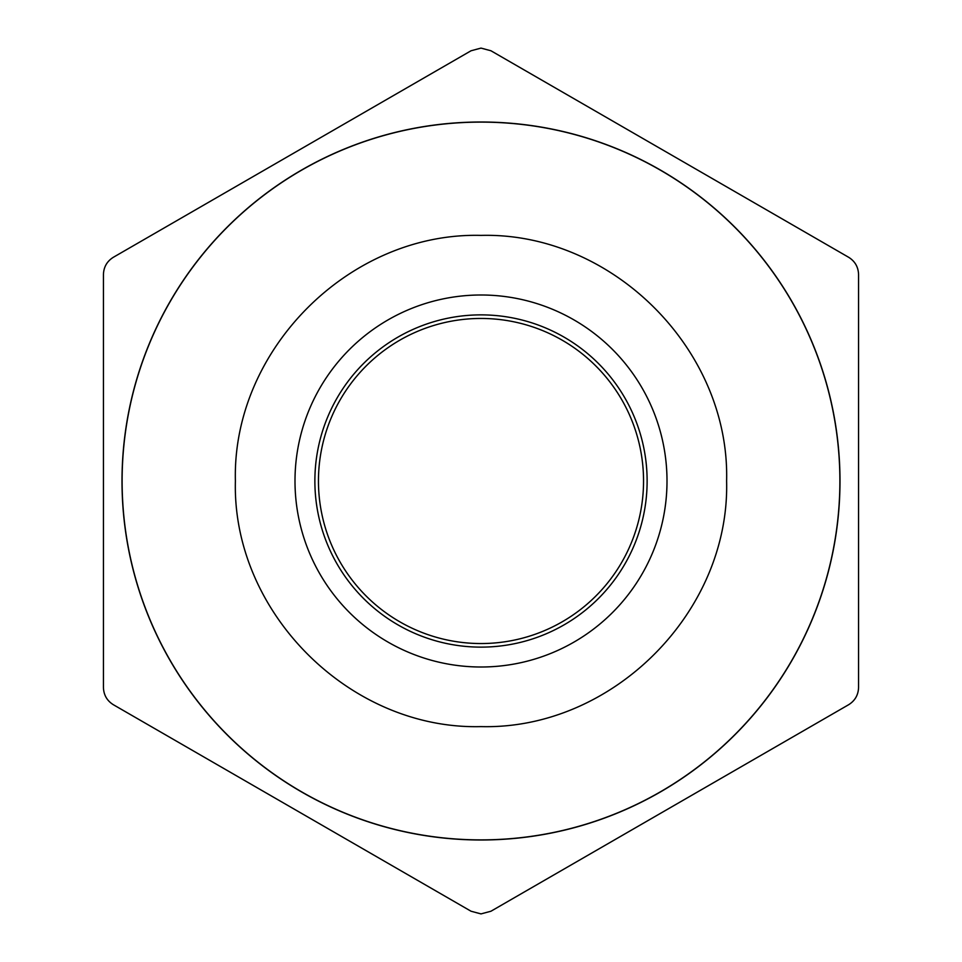 <?xml version="1.0" encoding="UTF-8"?>
<svg xmlns="http://www.w3.org/2000/svg" width="962" height="962" viewBox="0 0 962 962"><rect width="100%" height="100%" fill="white"/><g stroke="black" fill="none" stroke-linecap="round" stroke-linejoin="round"><path stroke-width="1.44" d="M814.85 237.77L524.723 70.262M858.561 648.508L858.561 313.492M524.723 891.738L814.85 724.23M147.15 724.23L437.277 891.738M103.439 313.492L103.439 648.508M437.277 70.262L147.15 237.77M647.125 481A166.125 166.125 0 0 1 481 647.125A166.125 166.125 0 0 1 314.875 481A166.125 166.125 0 0 1 481 314.875A166.125 166.125 0 0 1 647.125 481M726.611 481C729.978 612.229 612.301 729.978 481 726.611C349.759 730.002 231.998 612.241 235.389 481C232.022 349.771 349.699 232.022 481 235.389C612.241 231.998 730.002 349.759 726.611 481M481 839.886A358.886 358.886 0 0 1 122.114 481A358.886 358.886 0 0 1 481 122.114A358.886 358.886 0 0 1 839.886 481A358.886 358.886 0 0 1 481 839.886M481 839.994A358.994 358.994 0 0 1 122.006 481A358.994 358.994 0 0 1 481 122.006A358.994 358.994 0 0 1 839.994 481A358.994 358.994 0 0 1 481 839.994M481 913.9L490.933 911.242L848.628 704.725C854.977 700.757 858.296 695.009 858.561 687.517L858.561 274.483C858.296 266.991 854.977 261.243 848.628 257.275L490.933 50.758L481 48.1L471.067 50.758L113.372 257.275C107.022 261.243 103.704 266.991 103.439 274.483L103.439 687.517C103.704 695.009 107.022 700.757 113.372 704.725L471.067 911.242L481 913.9M638.888 442.364A162.554 162.554 0 0 1 519.636 638.888A162.554 162.554 0 0 1 323.112 519.636A162.554 162.554 0 0 1 442.364 323.112A162.554 162.554 0 0 1 638.888 442.364M481 667.003A186.003 186.003 0 0 1 294.997 481A186.003 186.003 0 0 1 481 294.997A186.003 186.003 0 0 1 667.003 481A186.003 186.003 0 0 1 481 667.003"/></g></svg>
